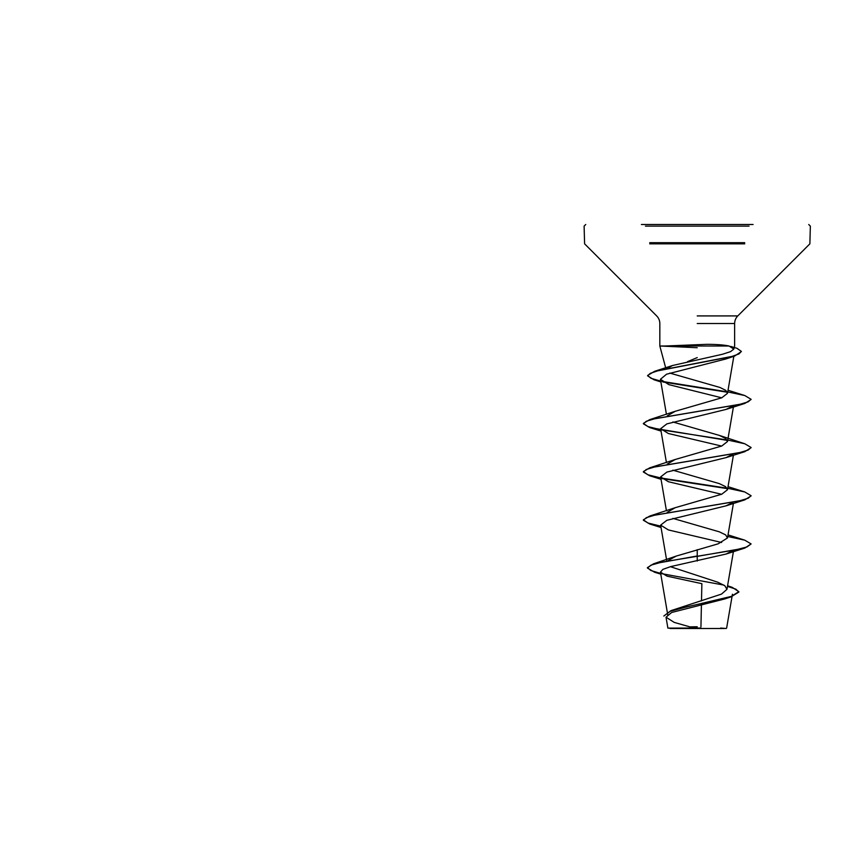 <?xml version="1.0" encoding="UTF-8"?>
<svg xmlns="http://www.w3.org/2000/svg" width="853" height="853" viewBox="0 0 853 853"><rect width="100%" height="100%" fill="white"/><g stroke="black" fill="none" stroke-linecap="round" stroke-linejoin="round"><path stroke-width="1.28" d="M670.053 628.501L724.41 628.501M695.046 628.149L667.91 628.117L700.921 628.032M726.202 628.501L720.636 628.053M665.319 345.998L706.838 344.335C716.392 344.345 723.792 344.9 729.048 345.998L659.827 345.998L697.232 347.725M641.381 224.499L753.082 224.499M697.232 357.61L687.529 361.629M666.566 368.859L672.548 365.51L722.48 354.251L730.531 351.649L733.815 349.08L729.048 345.998M733.228 550.366L726.074 554.045L670.778 566.584L662.888 569.367L660.446 572.15L667.089 576.17L701.87 583.676L701.507 600.875M701.422 604.809L700.942 626.806M727.534 585.979L732.215 587.333L738.858 591.662L731.256 596.418L670.885 610.673L721.521 594.093L726.959 589.348L724.869 585.787L717.842 582.236L670.415 566.691M668.198 560.496L676.237 556.081L718.194 543.809L727.502 537.944L725.626 534.874L719.26 531.803L672.846 518.389M667.313 512.29L675.203 507.706L721.745 494.228L727.502 489.739L725.626 486.668L719.26 483.598L672.846 470.174M667.313 464.075L675.213 459.49L721.745 446.023L727.502 441.523L725.626 438.453L719.26 435.382L672.846 421.968M667.313 415.869L675.203 411.285L721.745 397.807L727.502 393.318L725.786 390.365L719.889 387.443L669.829 373.081M731.458 356.575L725.85 358.974L666.556 374.211L660.435 379.308L668.901 384.65L721.723 397.818M733.228 405.74L726.074 409.419L666.865 423.888L660.638 428.707L668.389 433.516L721.617 446.076M733.228 453.945L726.074 457.624L666.854 472.093L660.649 476.912L668.389 481.732L721.617 494.282M733.228 502.161L726.074 505.84L666.865 520.298L660.638 525.128L668.4 529.937L721.617 542.497M729.678 596.908L724.634 598.977L671.652 612.486L666.022 617.209L674.233 622.402L689.821 626.848M673.273 628.107A215.457 215.457 0 0 0 673.07 628.139L667.888 628.117L666.022 617.209M697.232 549.663L697.232 555.985L653.537 563.822L647.406 567.629L650.882 570.529L660.659 573.419M661.512 573.621L723.824 585.073M670.885 610.673L663.805 616.047L670.341 611.27L688.158 606.504L730.797 596.961L724.634 598.977M697.232 561.007L697.232 556.38L744.797 548.084L751.098 543.926L746.993 546.944L735.318 549.95L661.523 562.202L651.02 565.123L647.406 568.034L654.528 572.214L660.734 573.845M727.47 586.363L735.958 589.21L738.858 592.057L730.797 596.961M751.098 543.926L744.797 540.184L727.758 536.494M660.819 526.184L647.928 523.006L643.365 519.818L649.666 516.076L739.679 500.807L748.166 498.259L751.098 495.721L744.797 491.968L727.758 488.289M727.151 488.183L661.235 478.053M660.819 477.968L647.928 474.79L643.365 471.613L649.666 467.86L739.679 452.602L748.166 450.053L751.098 447.505L744.797 443.763L727.758 440.073M727.151 439.977L661.235 429.837M660.819 429.763L647.928 426.585L643.365 423.408L649.666 419.655L739.679 404.386L748.166 401.848L751.098 399.3L744.797 395.547L727.748 391.911M727.182 391.815L661.981 381.387M660.755 381.12L650.988 378.295L647.619 375.469L654.592 371.322L732.194 356.373L739.029 353.888L741.364 351.393L736.96 348.28L730.68 346.414M660.894 526.6L649.666 523.977L643.365 520.223L646.297 517.686L654.784 515.137L744.797 499.869L751.077 495.924M727.374 488.63L661.747 478.554M660.894 478.384L649.666 475.761L643.365 472.018L646.297 469.47L654.784 466.922L744.797 451.663L751.077 447.708M727.374 440.415L649.666 427.556L643.365 423.802L646.307 421.265L654.784 418.716L744.797 403.448L751.077 399.503M727.396 392.252L662.834 381.973M660.819 381.536L653.931 379.745L647.619 375.864L650.178 373.39L657.492 370.906L734.668 356.042L741.342 351.596M645.422 226.12L749.041 226.12M649.73 242.689L744.722 242.689M649.73 243.83L744.722 243.83M697.232 315.919L737.792 315.919L697.232 315.919M697.232 323.532L734.636 323.532L697.232 323.532M733.815 349.08L734.636 345.998L734.636 323.532C734.678 320.579 735.734 318.041 737.792 315.919L809.881 243.83L810.35 226.12L808.729 224.499M665.884 368.592L659.827 345.998L659.827 323.532C659.785 320.579 658.729 318.041 656.671 315.919L584.593 243.83L584.113 226.12L585.734 224.499M667.867 615.567L660.446 572.15M726.959 589.348L733.569 550.697M666.737 560.762L660.638 525.117M727.502 537.944L733.409 503.419M666.428 510.766L660.638 476.912M727.502 489.739L733.409 455.203M666.428 462.561L660.638 428.707M727.502 441.523L733.569 406.071M666.428 414.345L660.435 379.308M727.502 393.318L733.836 356.309M732.428 594.242L726.639 628.064M727.577 585.766L732.215 587.333M676.237 556.071L653.537 563.822M654.528 572.214L660.787 574.144M672.548 365.51L654.592 371.322M728.035 534.874L744.797 540.184M675.203 507.706L649.666 516.076M728.035 486.668L744.797 491.968M675.213 459.49L649.666 467.86M719.26 435.382L744.797 443.763M675.203 411.285L649.666 419.655M744.797 395.547L728.035 390.247M725.85 358.974L734.668 356.042M660.894 381.973L653.931 379.745M726.074 409.419L744.797 403.448M661.054 431.096L649.666 427.556M726.074 457.624L744.797 451.663M661.054 479.311L649.666 475.761M726.074 505.84L744.797 499.869M661.054 527.517L649.666 523.977M726.074 554.045L744.797 548.084M697.232 626.774A215.457 215.457 0 0 0 690.034 626.891"/></g></svg>
